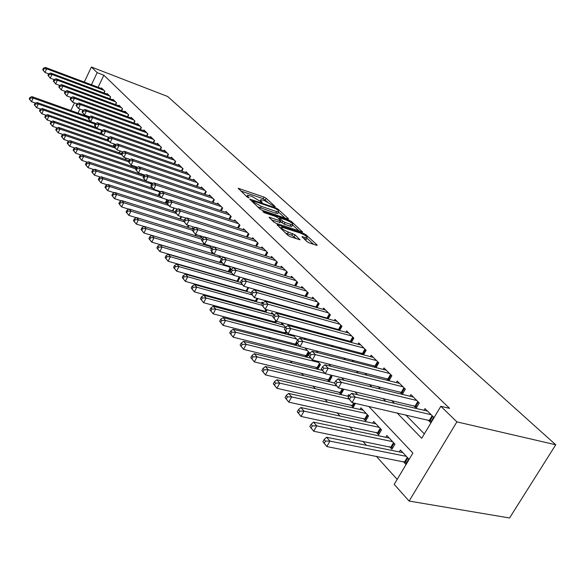 <?xml version="1.0" encoding="UTF-8"?>
<svg xmlns="http://www.w3.org/2000/svg" width="585" height="585" viewBox="0 0 585 585"><rect width="100%" height="100%" fill="white"/><g stroke="black" fill="none" stroke-linecap="round" stroke-linejoin="round"><path stroke-width="0.88" d="M274.804 206.776L275.169 206.556L266.204 198.344L264.003 197.101L238.212 188.268L247.053 196.926L248.64 197.818L249.056 197.606L247.908 196.531L247.638 195.156L251.908 196.326L261.831 202.33L262.219 202.117L261.056 201.043L260.764 199.661L262.84 200.092L264.925 200.809L274.804 206.776M306.876 241.561L309.268 242.914L316.5 245.276L317.077 245.393L316.968 244.866L305.838 234.665L303.498 233.349L276.99 224.64L287.974 235.389L290.387 236.749L299.944 239.791L295.103 234.856L288.317 232.062C283.184 229.825 280.983 228.179 281.707 227.112L300.434 233.093C305.516 235.309 307.703 236.947 307.008 238.007L302.006 236.64L306.876 241.561M97.183 72.65L103.859 75.216L449.594 408.374L440.834 406.275L456.9 421.873L555.75 444.775L167.676 96.496L91.384 67.012L97.183 72.65L91.45 84.759M287.82 218.958L288.434 219.083L288.332 218.614L278.021 209.167L275.776 207.909L249.758 199.105L259.93 209.02L262.241 210.329L287.82 218.958M291.666 221.678L302.482 231.982L276.04 223.28L273.678 221.949L269.071 217.218L280.88 220.998L277.802 217.744L275.491 216.443L264.559 212.764L262.877 211.521L289.378 220.384L291.666 221.678L291.184 222.578M403.262 461.492L405.705 464.132L408.783 458.976L400.418 450.033L399.306 451.905M389.559 446.699L391.921 449.258L394.933 444.161L386.839 435.503L385.778 437.302M376.287 432.381L378.583 434.852L381.53 429.821L373.691 421.441L372.689 423.16M363.446 418.509L365.662 420.907L368.543 415.942L360.952 407.818L360.002 409.463M350.993 405.069L353.143 407.394L355.446 403.387M338.92 392.038L341.011 394.29L343.775 389.442L343.446 389.091M327.22 379.402L329.238 381.581L331.951 376.798L330.174 374.897M315.856 367.139L317.823 369.259L320.478 364.528L317.348 361.179M304.829 355.227L306.584 357.128M294.116 343.666L295.659 345.333M283.71 332.426L285.041 333.867M273.59 321.509L274.731 322.737M263.755 310.891L264.705 311.915M254.183 300.558L254.958 301.392M244.874 290.504L245.481 291.162M235.806 280.712L236.252 281.202M104.086 93.03L104.912 91.304L101.519 87.94L101.271 88.452M109.819 98.777L110.667 97.008L107.201 93.571L106.945 94.097M115.676 104.649L116.547 102.836L113.007 99.326L112.744 99.867M121.651 110.653L122.55 108.795L118.93 105.205L118.667 105.761M127.764 116.781L128.693 114.872L124.993 111.209L124.715 111.779M134.009 123.055L134.959 121.095L131.179 117.344L130.901 117.929M140.393 129.46L141.373 127.45L137.512 123.618L137.219 124.217M146.915 136.012L147.932 133.95L143.976 130.031L143.676 130.645M153.592 142.718L154.637 140.597L150.594 136.59L150.286 137.219M160.414 149.577L161.497 147.398L157.365 143.303L157.043 143.947M167.398 156.605L168.517 154.36L164.29 150.162L163.954 150.828M174.549 163.793L175.705 161.482L171.376 157.19L171.032 157.877M181.869 171.156L183.068 168.78L178.63 164.385L178.271 165.087M189.364 178.696L190.6 176.253L186.059 171.749L185.694 172.473M197.043 186.425L198.322 183.909L193.672 179.288L193.291 180.041M204.911 194.344L206.242 191.748L201.467 187.017L201.072 187.792M214.344 199.785L212.962 202.468L214.351 199.792L209.459 194.944L209.05 195.734M221.24 210.805L222.666 208.041L217.649 203.068L217.232 203.887M229.715 219.346L231.199 216.494L226.051 211.397L225.613 212.238M238.409 228.121L239.952 225.174L234.673 219.938L234.219 220.816M247.338 237.13L248.939 234.08L243.521 228.713L243.046 229.612M256.501 246.38L258.168 243.228L252.603 237.715L252.113 238.643M265.904 255.886L267.645 252.625L261.926 246.958L261.415 247.923M275.572 265.656L277.385 262.277L271.513 256.457L270.979 257.451M285.502 275.703L287.396 272.2L281.356 266.219L280.8 267.25M295.71 286.036L297.692 282.409L291.476 276.252L290.899 277.319M306.211 296.668L308.28 292.902L301.889 286.57L301.282 287.681M317.019 307.615L319.176 303.71L312.602 297.187L311.966 298.343M328.134 318.891L330.393 314.832L323.622 308.12L322.964 309.311M339.578 330.51L341.954 326.284L334.978 319.373L334.284 320.617M351.373 342.488L353.859 338.093L346.671 330.964L345.947 332.258M363.519 354.846L366.137 350.261L358.729 342.912L357.961 344.258M376.045 367.599L378.802 362.817L371.153 355.234L370.356 356.638M388.966 380.762L391.87 375.767L383.979 367.95L383.131 369.413M399.972 391.891L402.356 394.268L405.361 389.142L397.215 381.069L396.323 382.597M413.763 405.69L416.22 408.154L419.291 402.955L410.882 394.612L409.939 396.213M103.859 75.216L98.126 87.267M283.125 289.655L283.535 290.08M293.758 300.514L294.387 301.151M304.712 311.703L305.56 312.565M316.002 323.234L317.085 324.331M327.637 335.11L328.967 336.47M339.636 347.366L341.223 348.996M352.009 360.009L353.888 361.925M364.791 373.062L366.963 375.278M377.983 386.539L380.477 389.084M391.621 400.462L394.451 403.35M405.727 414.867L424.344 433.887M303.856 295.688L304.28 296.105M314.657 306.489L315.286 307.125M325.765 317.611L326.62 318.467M337.209 329.062L338.305 330.159M348.996 340.865L350.349 342.218M361.157 353.033L362.766 354.649M373.691 365.581L375.585 367.475M386.619 378.524L388.82 380.725M428.015 419.957L430.553 422.502L433.697 417.237L424.995 408.608L424.008 410.282M211.733 273.78L212.172 274.27M220.611 283.63L221.203 284.288M229.73 293.743L230.49 294.584M239.111 304.142L240.04 305.173M248.749 314.832L249.868 316.068M258.672 325.838L259.981 327.286M268.888 337.157L270.402 338.832M279.403 348.814L281.129 350.729M290.233 360.828L292.186 362.992M301.392 373.208L303.593 375.643M312.902 385.968L315.359 388.689M324.777 399.131L327.498 402.151M337.026 412.717L340.039 416.059M349.684 426.743L352.996 430.421M362.751 441.236L366.393 445.273M376.265 456.22L397.171 479.407M89.008 116.949L88.518 116.422M95.318 123.691L94.733 123.069M101.775 130.601L101.095 129.877M108.393 137.68L107.611 136.846M113.417 146.33L114.28 143.983M119.457 152.882L120.364 151.032M125.636 159.588L126.323 158.177M131.947 166.432L132.407 165.496M135.325 167.573L135.676 166.864L136.554 167.8M138.404 173.445L138.616 172.999M141.862 174.601L142.082 174.162M144.056 175.822L142.689 174.367M145 180.611L145.197 180.224M151.749 184.056L150.25 182.454M151.756 187.946L151.976 187.514M159.654 192.509L158.016 190.754M158.667 195.456L159.003 194.783M165.738 203.149L167.091 200.465L165.979 199.273M172.984 211.024L174.162 208.026M180.399 219.09L181.606 216.713M187.997 227.36L188.926 225.547M192.151 228.655L192.611 227.762L193.489 228.698M195.778 235.835L196.406 234.629L195.77 235.835M200.048 237.152L200.531 236.23L202.556 238.395M203.763 244.53L204.209 243.667M208.15 245.868L208.45 245.298M211.887 248.376L209.233 245.539M211.945 253.451L212.435 252.508M221.488 258.65L218.636 255.594M220.333 262.599L220.925 261.466M228.947 271.996L230.753 268.559L228.311 265.948M237.781 281.641L239.667 278.087L238.285 276.61M246.855 291.549L248.552 287.593M256.171 301.728L257.875 298.562M261.422 303.191L262.043 302.028L262.906 302.95M265.744 312.2L267.06 309.765M271.155 313.677L271.813 312.478L274.087 314.905M275.579 322.964L276.471 321.333M281.173 324.463L281.853 323.212L285.626 327.249M285.692 334.042L286.65 332.295M291.469 335.556L291.893 334.795M297.546 339.995L292.939 335.073M296.09 345.442L297.129 343.563M306.796 357.179L309.341 352.616L304.946 347.914M347.702 396.191L348.609 394.612L349.413 395.475M368.777 406.429L412.893 453.075L394.202 484.38L409.12 501.067L509.535 517.988L555.75 444.775M409.12 501.067L456.9 421.873M397.018 412.878L421.712 438.304L440.834 406.275M275.045 287.301L275.462 287.725M285.619 298.189L286.24 298.825M296.515 309.399L297.348 310.269M307.732 320.96L308.807 322.064M319.308 332.872L320.624 334.232M331.242 345.157L332.821 346.788M343.556 357.837L345.421 359.753M356.265 370.927L358.43 373.15M369.398 384.447L371.877 386.999M382.978 398.422L385.793 401.325M91.384 67.012L84.284 82.061M74.478 102.843L70.858 110.521M79.955 109.029L78.032 113.088M357.727 394.743L354.956 391.811M344.031 380.257L341.596 377.676M330.803 366.268L328.675 364.016M318.006 352.733L316.178 350.795M305.633 339.651L304.076 338.006M293.655 326.986L292.361 325.611M282.058 314.715L281.005 313.604M270.818 302.833L269.992 301.962M259.923 291.315L259.316 290.672M249.364 280.142L248.961 279.718M267.506 201.905L263.162 198.695L240.691 190.944M285.019 218.015L278.555 212.062M257.532 206.768L275.725 213.189L276.588 211.558L278.599 211.975L278.284 210.527L275.455 208.494L275.776 207.909M253.583 203.061L254.007 202.256L252.778 201.101L253.188 200.889L275.455 208.494M254.007 202.256L261.32 206.373L276.588 211.558M275.725 213.189L277.736 213.605L278.094 212.925M292.58 224.969L299.059 230.921M271.528 219.931L280.113 222.432M291.037 224.479L292.668 224.808C293.304 223.792 291.162 222.205 286.233 220.055L280.332 218.073L279.703 217.942L279.798 218.417L282.789 221.189L285.107 222.497L291.037 224.479L290.145 226.132L291.776 226.461L292.105 225.854M290.145 226.132L284.222 224.157L280.559 221.605M306.452 239.031L306.094 239.689L304.5 239.367M285.363 232.932L287.403 233.766L288.317 232.062M296.551 238.76L291.805 235.207L287.403 233.766M281.253 227.967L279.447 227.368M313.648 244.347L306.92 238.161M88.942 116.985L31.897 96.605L33.162 98.068L31.488 101.695L35.546 103.135M29.755 99.501L31.488 101.695L29.25 98.916L29.755 99.501L30.42 98.053L29.915 97.468L29.25 98.916M30.42 98.053L33.162 98.068L88.547 117.826M29.915 97.468L31.897 96.605M103.918 90.317L46.676 68.803L45.367 67.414L102.499 88.913M108.21 94.573L50.639 73.023L48.657 73.864L47.97 75.348L48.496 75.918L49.184 74.434L48.657 73.864L44.972 72.489L42.712 69.71L43.231 70.266L43.912 68.796L43.392 68.24L42.712 69.71M43.912 68.796L46.676 68.803L44.972 72.489L43.231 70.266M45.367 67.414L43.392 68.24M90.587 121.519L36.994 102.492L38.281 103.984L36.584 107.647L40.804 109.132M34.837 105.439L36.584 107.647L34.318 104.839L34.837 105.439L35.51 103.969L34.998 103.377L34.318 104.839M35.51 103.969L38.281 103.984L95.07 124.115M34.998 103.377L36.994 102.492M96.203 127.559L42.2 108.51L43.517 110.031L41.798 113.731L46.178 115.267M40.029 111.501L41.798 113.731L39.502 110.887L40.029 111.501L40.716 110.017L40.189 109.41L39.502 110.887M40.716 110.017L43.517 110.031L101.702 130.521M40.189 109.41L42.2 108.51M101.936 133.724L47.517 114.66L48.862 116.218L47.122 119.947L51.677 121.534M45.337 117.695L47.122 119.947L44.796 117.073L45.337 117.695L46.032 116.203L45.498 115.574L44.796 117.073M46.032 116.203L48.862 116.218L103.391 135.289M45.498 115.574L47.517 114.66M108.042 140.107L52.957 120.941L54.332 122.536L52.562 126.309L57.301 127.939M50.763 124.035L52.562 126.309L50.215 123.391L50.763 124.035L51.473 122.521L50.917 121.885L50.215 123.391M51.473 122.521L54.332 122.536L109.285 141.621M50.917 121.885L52.957 120.941M50.639 73.023L51.977 74.449L50.251 78.163L47.97 75.348M109.651 96.006L51.977 74.449L49.184 74.434M54.098 79.589L50.251 78.163L48.496 75.918M115.508 101.812L57.396 80.211L56.028 78.756L114.031 100.349M59.655 85.439L55.648 83.962L53.337 81.118L53.879 81.703L54.573 80.196L54.032 79.618L53.337 81.118M54.573 80.196L57.396 80.211L55.648 83.962L53.879 81.703M56.028 78.756L54.032 79.618M121.49 107.742L62.939 86.105L61.542 84.62L119.984 106.243M65.344 91.421L61.169 89.893L58.822 87.011L59.377 87.611L60.087 86.09L59.524 85.498L58.822 87.011M60.087 86.09L62.939 86.105L61.169 89.893L59.377 87.611M61.542 84.62L59.524 85.498M127.603 113.804L68.599 92.13L67.173 90.609L126.067 112.276M71.158 97.541L66.807 95.955L64.43 93.037L65.001 93.651L65.717 92.116L65.147 91.509L64.43 93.037M65.717 92.116L68.599 92.13L66.807 95.955L65.001 93.651M67.173 90.609L65.147 91.509M114.324 146.645L58.515 127.369L59.926 129L58.134 132.81L63.056 134.491M56.314 130.513L58.134 132.81L55.75 129.855L56.314 130.513L57.03 128.985L56.467 128.334L55.75 129.855M57.03 128.985L59.926 129L115.303 148.093M56.467 128.334L58.515 127.369M133.855 119.998L74.397 98.295L72.935 96.737L132.276 118.433M77.103 103.801L72.577 102.156L70.171 99.201L70.748 99.823L71.48 98.28L70.895 97.658L70.171 99.201M71.48 98.28L74.397 98.295L72.577 102.156L70.748 99.823M72.935 96.737L70.895 97.658M121.483 153.577L64.204 133.943L65.644 135.61L63.823 139.457L68.942 141.197M61.988 137.139L63.823 139.457L61.418 136.466L61.988 137.139L62.712 135.596L62.142 134.93L61.418 136.466M62.712 135.596L65.644 135.61L121.724 154.798M62.142 134.93L64.204 133.943M140.239 126.323L80.32 104.598L78.829 103.011L138.63 124.729M83.194 110.199L78.478 108.503L76.035 105.512L76.635 106.148L77.374 104.583L76.774 103.947L76.035 105.512M77.374 104.583L80.32 104.598L78.478 108.503L76.635 106.148M78.829 103.011L76.774 103.947M128.861 160.678L70.025 140.671L71.502 142.374L69.652 146.257L74.968 148.049M67.794 143.917L69.652 146.257L67.209 143.23L67.794 143.917L68.533 142.36L67.948 141.68L67.209 143.23M68.533 142.36L71.502 142.374L128.371 161.679M67.948 141.68L70.025 140.671M146.769 132.802L86.39 111.055L84.862 109.424L145.124 131.172M89.432 116.751L84.518 114.989L82.046 111.962L82.653 112.612L83.399 111.04L82.792 110.389L82.046 111.962M83.399 111.04L86.39 111.055L84.518 114.989L82.653 112.612M84.862 109.424L82.792 110.389M136.437 167.946L75.977 147.552L77.491 149.299L75.611 153.226L81.139 155.069M73.739 150.857L75.611 153.226L73.14 150.155L73.739 150.857L74.485 149.285L73.885 148.583L73.14 150.155M74.485 149.285L77.491 149.299L135.932 168.977M73.885 148.583L75.977 147.552M153.453 139.42L92.598 117.658L91.033 115.991L151.771 137.753M95.816 123.457L90.697 121.636L88.196 118.565L88.818 119.238L89.578 117.643L88.949 116.978L88.196 118.565M89.578 117.643L92.598 117.658L90.697 121.636L88.818 119.238M91.033 115.991L88.949 116.978M143.383 175.112L82.075 154.601L83.618 156.385L81.717 160.349L87.457 162.25M79.823 157.957L81.717 160.349L79.209 157.241L79.823 157.957L80.584 156.37L79.969 155.654L79.209 157.241M80.584 156.37L83.618 156.385L143.705 176.443M79.969 155.654L82.075 154.601M160.283 146.199L98.953 124.415L97.351 122.711L158.564 144.488M102.353 130.316L97.022 128.444L94.485 125.329L95.128 126.016L95.896 124.408L95.26 123.72L94.485 125.329M95.896 124.408L98.953 124.415L97.022 128.444L95.128 126.016M97.351 122.711L95.26 123.72M145.797 180.875L88.313 161.811L89.9 163.646L87.969 167.646L93.929 169.606M86.053 165.233L87.969 167.646L85.425 164.495L86.053 165.233L86.829 163.632L86.192 162.893L85.425 164.495M86.829 163.632L89.9 163.646L151.69 184.085L150.813 185.84L151.595 186.681L152.473 184.926L151.69 184.092L153.892 182.856L219.104 204.509M86.192 162.893L88.313 161.811M167.281 153.131L105.468 131.347L103.823 129.599L165.518 151.383M109.051 137.351L103.508 135.406L100.934 132.254L101.585 132.956L102.368 131.332L101.717 130.63L100.934 132.254M102.368 131.332L105.468 131.347L103.508 135.406L101.585 132.956M103.823 129.599L101.717 130.63M152.648 188.238L94.704 169.204L96.328 171.076L94.368 175.127L100.561 177.138M92.437 172.685L94.368 175.127L91.794 171.931L92.437 172.685L93.22 171.061L92.576 170.308L91.794 171.931M93.22 171.061L96.328 171.076L158.747 191.536M92.576 170.308L94.704 169.204M174.44 160.224L112.137 138.44L110.455 136.649L172.633 158.433M115.918 144.546L110.148 142.543L107.538 139.347L108.21 140.071L109 138.426L108.335 137.709L107.538 139.347M109 138.426L112.137 138.44L110.148 142.543L108.21 140.071M110.455 136.649L108.335 137.709M159.668 195.785L101.256 176.772L102.916 178.696L100.927 182.783L107.362 184.853M98.975 180.312L100.927 182.783L98.317 179.544L98.975 180.312L99.772 178.681L99.106 177.906L98.317 179.544M99.772 178.681L102.916 178.696L161.445 197.693M99.106 177.906L101.256 176.772M181.767 167.493L118.967 145.709L117.249 143.873L179.917 165.657M122.96 151.924L116.949 149.862L114.302 146.616L114.989 147.354L115.801 145.694L115.113 144.956L114.302 146.616M115.801 145.694L118.967 145.709L116.949 149.862L114.989 147.354M117.249 143.873L115.113 144.956M167.178 203.609L107.969 184.531L109.673 186.498L107.647 190.63L114.338 192.765M105.673 188.136L107.647 190.63L105 187.346L105.673 188.136L106.485 186.483L105.805 185.694L105 187.346M106.485 186.483L109.673 186.498L168.67 205.459M105.805 185.694L107.969 184.531M189.269 174.93L125.98 153.16L124.21 151.281L187.375 173.05M130.177 159.493L123.925 157.358L121.241 154.067L121.943 154.828L122.762 153.146L122.06 152.392L121.241 154.067M122.762 153.146L125.98 153.16L123.925 157.358L121.943 154.828M124.21 151.281L122.06 152.392M175.237 211.741L114.843 192.487L116.59 194.505L114.543 198.681L121.49 200.867M112.547 196.158L114.543 198.681L111.852 195.346L112.547 196.158L113.366 194.483L112.671 193.679L111.852 195.346M113.366 194.483L116.59 194.505L176.07 213.415M112.671 193.679L114.843 192.487M196.962 182.549L133.161 160.802L131.347 158.879L195.017 180.633M137.585 167.244L131.077 165.043L128.356 161.709L129.073 162.484L129.907 160.787L129.183 160.019L128.356 161.709M129.907 160.787L133.161 160.802L131.077 165.043L129.073 162.484M131.347 158.879L129.183 160.019M184.129 220.267L121.899 200.64L123.691 202.71L121.607 206.929L128.824 209.181M119.589 204.384L121.607 206.929L118.879 203.551L119.589 204.384L120.422 202.695L119.713 201.862L118.879 203.551M120.422 202.695L123.691 202.71L184.012 221.686M119.713 201.862L121.899 200.64M204.838 190.366L140.532 168.641L138.674 166.666L202.849 188.392M145.19 175.2L138.411 172.933L135.647 169.548L136.385 170.345L137.234 168.626L136.495 167.837L135.647 169.548M137.234 168.626L140.532 168.641L138.411 172.933L136.385 170.345M138.674 166.666L136.495 167.837M193.291 229.013L129.139 209.006L130.974 211.126L128.854 215.397L136.356 217.708M126.813 212.816L128.854 215.397L126.089 211.967L126.813 212.816L127.662 211.112L126.93 210.256L126.089 211.967M127.662 211.112L130.974 211.126L192.626 230.3M126.93 210.256L129.139 209.006M212.918 198.373L148.093 176.685L146.184 174.659L210.878 196.348M152.992 183.361L145.936 181.021L143.135 177.591L143.895 178.403L144.751 176.67L143.99 175.858L143.135 177.591M144.751 176.67L148.093 176.685L145.936 181.021L143.895 178.403M146.184 174.659L143.99 175.858M201.935 237.737L136.561 217.583L138.448 219.77L136.29 224.084L144.085 226.453M134.236 221.474L136.29 224.084L133.482 220.603L134.236 221.474L135.091 219.748L134.345 218.878L133.482 220.603M135.091 219.748L138.448 219.77L202.044 239.309M134.345 218.878L136.561 217.583M153.892 182.856L155.851 184.94L153.665 189.328L150.813 185.84M221.196 206.578L155.851 184.94L152.473 184.926M161.007 191.734L153.665 189.328L151.595 186.681M210.088 246.453L144.181 226.395L146.118 228.633L143.932 232.998L211.595 253.342M141.848 230.366L143.932 232.998L141.073 229.466L141.848 230.366L142.718 228.618L141.95 227.719L141.073 229.466M142.718 228.618L146.118 228.633L211.755 248.545M141.95 227.719L144.181 226.395M229.693 215.002L163.822 193.416L161.811 191.28L227.55 212.874M169.24 200.333L161.592 197.854L158.703 194.315L159.5 195.178L160.392 193.401L159.588 192.545L158.206 195.31M160.392 193.401L163.822 193.416L161.592 197.854L159.5 195.178M161.811 191.28L159.625 192.48M213.839 254.014L152.012 235.441L154.001 237.744L151.771 242.153L220.362 262.548M149.665 239.492L151.771 242.153L148.875 238.563L149.665 239.492L150.557 237.722L149.76 236.801L148.875 238.563M150.557 237.722L154.001 237.744L220.582 257.678M149.76 236.801L152.012 235.441M238.409 223.638L172.005 202.125L169.935 199.924L236.208 221.459M177.694 209.167L169.738 206.607L166.805 203.017L167.624 203.902L168.531 202.103L167.705 201.225L166.805 203.017M168.531 202.103L172.005 202.125L169.738 206.607L167.624 203.902M169.935 199.924L167.705 201.225M222.388 263.206L160.049 244.735L162.089 247.097L159.822 251.557L229.02 271.849M157.694 248.866L159.822 251.557L156.882 247.916L157.694 248.866L158.601 247.075L157.782 246.131L156.882 247.916M158.601 247.075L162.089 247.097L229.218 266.921M157.782 246.131L160.049 244.735M247.353 232.508L180.414 211.068L178.293 208.808L245.093 230.271M186.396 218.234L178.111 215.609L175.127 211.96L175.968 212.867L176.889 211.053L176.048 210.147L175.127 211.96M176.889 211.053L180.414 211.068L178.111 215.609L175.968 212.867M178.293 208.808L176.048 210.147M231.163 272.639L168.304 254.285L170.41 256.713L168.1 261.224L237.912 281.4M165.943 258.497L168.1 261.224L165.109 257.524L165.943 258.497L166.871 256.691L166.03 255.718L165.109 257.524M166.871 256.691L170.41 256.713L233.386 275.038M166.03 255.718L168.304 254.285M256.537 241.612L189.057 220.267L186.878 217.942L254.219 239.316M195.339 227.558L186.71 224.852L183.683 221.152L184.546 222.081L185.489 220.245L184.619 219.316L183.683 221.152M185.489 220.245L189.057 220.267L186.71 224.852L184.546 222.081M186.878 217.942L184.619 219.316M240.64 282.46L176.802 264.098L178.959 266.592L176.604 271.155L247.038 291.206M174.425 268.398L176.604 271.155L173.57 267.396L174.425 268.398L175.368 266.57L174.505 265.575L173.57 267.396M175.368 266.57L178.959 266.592L242.461 284.785M174.505 265.575L176.802 264.098M265.97 250.965L197.949 229.715L195.704 227.331L263.586 248.603M204.538 237.137L195.558 234.366L192.472 230.6L193.364 231.558L194.322 229.7L193.43 228.742L192.472 230.6M194.322 229.7L197.949 229.715L195.558 234.366L193.364 231.558M195.704 227.331L193.43 228.742M251.265 292.8L185.525 274.189L187.748 276.756L185.357 281.378L256.413 301.275M183.149 278.584L185.357 281.378L182.271 277.553L183.149 278.584L184.107 276.734L183.222 275.703L182.271 277.553M184.107 276.734L187.748 276.756L251.777 294.803M183.222 275.703L185.525 274.189M275.659 260.574L207.09 239.44L204.779 236.983L273.217 258.146M214.008 246.994L204.655 244.142L201.525 240.318L202.439 241.305L203.412 239.426L202.49 238.439L201.525 240.318M203.412 239.426L207.09 239.44L204.655 244.142L202.439 241.305M204.779 236.983L202.49 238.439M262.563 303.513L194.512 284.573L196.794 287.213L194.359 291.886L266.051 311.63M192.129 289.063L194.359 291.886L191.222 288.003L192.129 289.063L193.101 287.191L192.187 286.131L191.222 288.003M193.101 287.191L196.794 287.213L261.875 305.246M192.187 286.131L194.512 284.573M285.626 270.445L216.501 249.451L214.117 246.921L283.111 267.952M284.873 275.513L214.015 254.212L210.834 250.321L211.777 251.338L212.772 249.429L211.821 248.413L210.834 250.321M212.772 249.429L216.501 249.451L214.015 254.212L211.777 251.338M214.117 246.921L211.821 248.413M273.546 314.335L203.755 295.257L206.11 297.977L203.624 302.708L275.959 322.269M201.364 299.849L203.624 302.708L200.428 298.752L201.364 299.849L202.359 297.955L201.423 296.866L200.428 298.752M202.359 297.955L206.11 297.977L273.312 316.258M201.423 296.866L203.755 295.257M295.864 280.603L226.183 259.755L223.733 257.151L293.282 278.036M295.732 285.992L223.653 264.574L220.413 260.617L221.386 261.663L222.402 259.733L221.422 258.687L220.413 260.617M222.402 259.733L226.183 259.755L223.653 264.574L221.386 261.663M223.733 257.151L221.422 258.687M283.637 325.128L213.269 306.255L215.697 309.055L213.159 313.845L286.145 333.209M210.878 310.949L213.159 313.845L209.913 309.823L210.878 310.949L211.887 309.034L210.922 307.915L209.913 309.823M211.887 309.034L215.697 309.055L285.37 327.651M210.922 307.915L213.269 306.255M306.401 291.045L236.157 270.365L233.642 267.681L303.739 288.405M306.299 296.515L233.583 275.242L230.285 271.221L231.287 272.296L232.318 270.343L231.316 269.268L230.285 271.221M232.318 270.343L236.157 270.365L233.583 275.242L231.287 272.296M233.642 267.681L231.316 269.268M294.021 336.229L223.075 317.589L225.569 320.47L222.987 325.318L296.632 344.463M220.677 322.386L222.987 325.318L219.682 321.231L220.677 322.386L221.708 320.448L220.713 319.293L219.682 321.231M221.708 320.448L225.569 320.47L296.661 339.051M220.713 319.293L223.075 317.589M317.245 301.794L246.439 281.305L243.843 278.54L314.503 299.081M317.165 307.344L243.813 286.24L240.457 282.145L241.488 283.257L242.541 281.283L241.503 280.171L240.457 282.145M242.541 281.283L246.439 281.305L243.813 286.24L241.488 283.257M243.843 278.54L241.503 280.171M299.754 346.386L233.174 329.26L235.748 332.236L233.115 337.143L307.425 356.053M230.775 334.174L233.115 337.143L229.751 332.982L230.775 334.174L231.828 332.214L230.797 331.022L229.751 332.982M231.828 332.214L235.748 332.236L307.425 350.561M230.797 331.022L233.174 329.26M328.412 312.858L257.034 292.573L254.358 289.721L325.589 310.065M328.361 318.489L254.351 297.575L250.936 293.407L252.003 294.555L253.078 292.551L252.011 291.41L250.936 293.407M253.078 292.551L257.034 292.573L254.351 297.575L252.003 294.555M254.358 289.721L252.011 291.41M310.715 358.166L243.587 341.304L246.241 344.368L243.55 349.333L318.54 367.98M241.181 346.327L243.55 349.333L240.128 345.099L241.181 346.327L242.256 344.346L241.203 343.11L240.128 345.099M242.256 344.346L246.241 344.368L318.503 362.415M241.203 343.11L243.587 341.304M339.907 324.258L267.967 304.2L265.202 301.26L336.997 321.377M339.885 329.969L265.232 309.268L261.751 305.019L262.848 306.204L263.945 304.178L262.84 303.001L261.751 305.019M263.945 304.178L267.967 304.2L265.232 309.268L262.848 306.204M265.202 301.26L262.84 303.001M322.006 370.305L254.329 353.713L257.064 356.879L254.321 361.91L329.984 380.265M251.923 358.868L254.321 361.91L250.833 357.596L251.923 358.868L253.02 356.857L251.93 355.585L250.833 357.596M253.02 356.857L257.064 356.879L324.887 373.398M251.93 355.585L254.329 353.713M351.753 336.002L279.242 316.2L276.391 313.165L348.755 333.033M351.768 341.794L276.449 321.326L272.902 317.004L274.043 318.225L275.155 316.171L274.021 314.957L272.902 317.004M275.155 316.171L279.242 316.2L276.449 321.326L274.043 318.225M276.391 313.165L274.021 314.957M334.525 383.021L265.407 366.524L268.237 369.793L265.436 374.89L341.786 392.93M263.009 371.804L265.436 374.89L261.883 370.495L263.009 371.804L264.127 369.764L263.001 368.455L261.883 370.495M264.127 369.764L268.237 369.793L336.609 386.005M263.001 368.455L265.407 366.524M363.965 348.104L290.891 328.58L287.944 325.45L360.872 345.04M364.016 353.983L288.032 333.779L284.42 329.377L285.597 330.635L286.738 328.558L285.56 327.3L284.42 329.377M286.738 328.558L290.891 328.58L288.032 333.779L285.597 330.635M287.944 325.45L285.56 327.3M348.821 396.447L276.851 379.753L279.769 383.131L276.91 388.286L353.954 405.983M274.453 385.164L276.91 388.286L273.29 383.811L274.453 385.164L275.594 383.102L274.431 381.749L273.29 383.811M275.594 383.102L279.769 383.131L348.697 398.999M274.431 381.749L276.851 379.753M376.557 360.587L302.913 341.377L299.871 338.137L373.369 357.435M376.645 366.561L299.995 346.642L296.317 342.152L297.524 343.453L298.694 341.347L297.48 340.053L296.317 342.152M298.694 341.347L302.913 341.377L299.995 346.642L297.524 343.453M299.871 338.137L297.48 340.053M363.153 410.173L288.676 393.42L291.688 396.908L288.771 402.136L366.51 419.452M286.277 398.97L288.771 402.136L285.07 397.566L286.277 398.97L287.44 396.879L286.24 395.475L285.07 397.566M287.44 396.879L291.688 396.908L366.312 413.551M286.24 395.475L288.676 393.42M389.551 373.471L315.344 354.598L312.2 351.249L386.261 370.21M389.683 379.533L312.361 359.936L308.609 355.358L309.86 356.704L311.052 354.568L309.794 353.223L308.609 355.358M311.052 354.568L315.344 354.598L312.361 359.936L309.86 356.704M312.2 351.249L309.794 353.223M375.958 423.869L300.887 407.54L304.01 411.145L301.019 416.44L379.46 433.346M298.496 413.237L301.019 416.44L297.253 411.789L298.496 413.237L299.688 411.116L298.445 409.668L297.253 411.789M299.688 411.116L304.01 411.145L379.226 427.364M298.445 409.668L300.887 407.54M402.97 386.773L328.192 368.265L324.938 364.806L399.57 383.402M403.138 392.93L325.143 373.676L321.311 369.011L322.606 370.4L323.827 368.236L322.532 366.846L321.311 369.011M323.827 368.236L328.192 368.265L325.143 373.676L322.606 370.4M324.938 364.806L322.532 366.846M389.179 438.011L313.523 422.143L316.748 425.873L313.692 431.24L392.842 447.693M311.132 427.993L313.692 431.24L309.853 426.494L311.132 427.993L312.353 425.843L311.066 424.344L309.853 426.494M312.353 425.843L316.748 425.873L392.557 441.616M311.066 424.344L313.523 422.143M416.82 400.506L341.494 382.407L338.123 378.831L413.317 397.032M417.047 406.758L338.371 387.892L334.459 383.138L335.805 384.572L337.048 382.378L335.702 380.945L334.459 383.138M337.048 382.378L341.494 382.407L338.371 387.892L335.805 384.572M338.123 378.831L335.702 380.945M402.838 452.622L326.598 437.258L329.933 441.112L326.81 446.552L406.67 462.523M324.214 443.262L326.81 446.552L322.883 441.712L324.214 443.262L325.465 441.083L324.134 439.532L322.883 441.712M325.465 441.083L329.933 441.112L406.326 456.351M324.134 439.532L326.598 437.258M431.145 414.699L355.256 397.054L351.768 393.347L427.518 411.109M431.416 421.054L352.06 402.612L348.068 397.756L349.457 399.248L350.737 397.018L349.347 395.533L348.068 397.756M350.737 397.018L355.256 397.054L352.06 402.612L349.457 399.248M351.768 393.347L349.347 395.533M260.676 201.767L261.056 201.043M247.521 197.269L247.908 196.531M238.6 188.977L238.892 188.414M263.162 198.695L264.003 197.101M265.371 199.931L266.204 198.344M250.131 199.821L250.431 199.244M277.626 209.92L278.021 209.167M288.105 219.039L288.332 218.614M252.354 201.905L252.778 201.101M260.449 208.019L261.32 206.373M302.131 231.938L302.372 231.484M269.407 217.934L269.714 217.342M279.359 222.541L280.252 220.867M263.126 212.011L263.33 211.616M288.924 221.232L289.378 220.384M279.374 219.207L279.798 218.417M281.897 222.848L282.789 221.189M284.222 224.157L285.107 222.497M302.291 237.327L302.599 236.757M304.514 239.375L305.428 237.685M291.805 235.207L292.719 233.51M294.189 236.552L295.103 234.856M299.593 239.748L299.849 239.265M277.312 225.364L277.626 224.772M303.03 234.212L303.498 233.349M305.348 235.572L305.838 234.665M316.712 245.334L316.968 244.866M104.773 91.165L103.918 92.964M107.267 139.837L108.342 137.621M113.154 146.243L114.258 143.976M110.514 96.854L109.629 98.704M116.378 102.668L115.457 104.569M122.36 108.605L121.417 110.565M128.481 114.667L127.501 116.686M119.172 152.787L120.079 150.937M134.733 120.868L133.724 122.945M125.322 159.478L126.009 158.067M141.124 127.208L140.078 129.351M131.61 166.323L132.071 165.379M147.661 133.687L146.579 135.895M138.038 173.321L138.287 172.802M154.345 140.312L153.219 142.586M144.605 180.48L144.89 179.902M161.189 147.091L160.019 149.438M151.332 187.807L151.661 187.149M168.188 154.03L166.974 156.451M175.346 161.131L174.089 163.632M165.248 202.988L166.718 200.063M182.681 168.4L181.379 170.988M172.451 210.856L173.921 207.953M190.191 175.844L188.838 178.52M179.829 218.914L181.043 216.538M197.884 183.471L196.48 186.235M187.39 227.17L188.319 225.357M205.766 191.288L204.304 194.147M195.134 235.638L195.756 234.424M213.847 199.295L212.326 202.256M203.068 244.318L203.697 243.111M203.719 244.515L204.172 243.631M222.636 208.004L221.196 210.79M222.139 207.507L220.545 210.578M211.214 253.21L211.887 251.923M211.858 253.422L212.37 252.442M231.133 216.435L229.634 219.324M230.636 215.938L228.984 219.112M219.609 262.263L220.443 260.661M220.245 262.497L220.852 261.341M239.857 225.079L238.285 228.084M239.353 224.581L237.627 227.872M228.223 271.542L230.139 267.901M228.859 271.784L230.629 268.427M248.815 233.956L247.17 237.079M248.303 233.452L246.504 236.867M237.057 281.071L239.009 277.392M237.707 281.312L239.506 277.919M258.007 243.067L256.281 246.314M257.495 242.563L255.616 246.102M246.131 290.862L247.967 287.425M246.79 291.096L248.625 287.666M267.447 252.427L265.641 255.806M266.928 251.916L264.968 255.594M255.455 300.909L256.873 298.284M256.12 301.151L257.561 298.474M277.144 262.043L275.257 265.561M276.625 261.524L274.57 265.349M265.034 311.242L265.992 309.472M265.707 311.476L266.687 309.662M287.118 271.923L285.136 275.586M286.591 271.403L284.449 275.359M274.884 321.852L275.645 320.463M275.557 322.094L276.149 321.011M297.37 282.087L295.33 285.816M296.836 281.568L294.657 285.568M285.012 332.77L285.787 331.366M285.692 333.011L286.299 331.914M307.915 292.544L305.838 296.317M307.381 292.01L305.158 296.061M295.432 344.002L296.383 342.283M296.12 344.243L296.785 343.037M318.759 303.293L316.646 307.118M318.225 302.767L315.958 306.862M306.152 355.563L308.368 351.578M306.847 355.804L308.887 352.133M329.933 314.372L327.775 318.233M329.392 313.831L327.081 317.977M317.187 367.46L319.454 363.431M317.889 367.702L319.973 363.987M341.435 325.772L339.234 329.684M340.887 325.231L338.532 329.428M328.558 379.723L330.869 375.643M329.267 379.965L331.395 376.206M353.289 337.523L351.044 341.479M352.74 336.982L350.335 341.23M340.273 392.352L342.291 388.82M340.989 392.593L343.044 388.996M365.501 349.633L363.212 353.64M364.952 349.084L362.503 353.384M352.353 405.376L353.728 402.992M353.077 405.617L354.488 403.167M378.1 362.122L375.767 366.181M377.552 361.574L375.043 365.925M364.813 418.809L367.27 414.575M365.545 419.05L367.804 415.153M391.102 375.007L388.718 379.124M390.546 374.459L387.987 378.868M377.669 432.673L380.184 428.388M378.407 432.907L380.718 428.966M404.52 388.308L402.085 392.476M403.957 387.753L401.347 392.221M390.948 446.984L393.508 442.64M391.694 447.225L394.056 443.225M418.385 402.049L415.891 406.268M417.814 401.493L415.145 406.019M404.659 461.77L407.284 457.375M405.412 462.004L407.825 457.96M432.703 416.249L430.158 420.527M432.139 415.686L429.405 420.271M259.967 201.174L260.42 200.304M246.826 196.714L247.294 195.814M252.208 201.767L252.64 200.94M277.736 213.605L278.599 211.975M279.988 222.666L280.88 220.998M291.776 226.461L292.668 224.808M279.147 218.987L279.586 218.168M306.094 239.689L307.008 238.007M280.858 228.698L281.348 227.777"/></g></svg>
